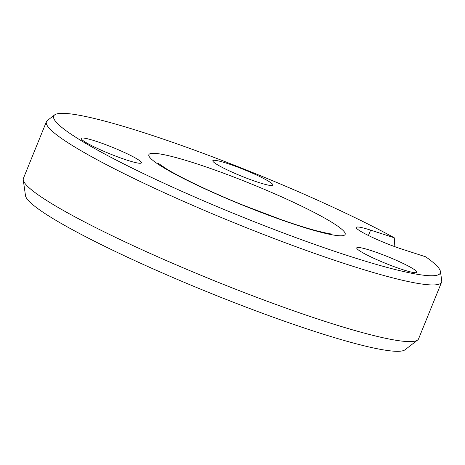 <?xml version="1.0" encoding="UTF-8"?>
<svg xmlns="http://www.w3.org/2000/svg" width="465" height="465" viewBox="0 0 465 465"><rect width="100%" height="100%" fill="white"/><g stroke="black" fill="none" stroke-linecap="round" stroke-linejoin="round"><path stroke-width="0.7" d="M242.091 168.83A32.451 3.505 -157.9 0 1 272.938 185.134A32.451 3.505 -157.9 0 1 243.654 177.014A32.451 3.505 -157.9 0 1 212.801 160.716A32.451 3.505 -157.9 0 1 242.091 168.83M110.565 146.551A32.451 3.505 -157.9 0 1 141.418 162.855A32.451 3.505 -157.9 0 1 112.129 154.735A32.451 3.505 -157.9 0 1 81.282 138.436A32.451 3.505 -157.9 0 1 110.565 146.551M386.014 255.988A32.451 3.505 -157.9 0 1 416.867 272.287A32.451 3.505 -157.9 0 1 387.577 264.167A32.451 3.505 -157.9 0 1 356.731 247.868A32.451 3.505 -157.9 0 1 386.014 255.988M402.051 249.159A32.451 3.505 -157.9 0 1 371.047 236.772A32.451 3.505 -157.9 0 1 356.26 227.431A32.451 3.505 -157.9 0 1 370.611 230.117L394.268 237.778A208.622 22.529 22.1 0 0 189.912 148.469A208.622 22.529 22.1 0 0 54.626 114.902A208.622 22.529 22.1 0 0 53.591 117.709A208.622 22.529 22.1 0 0 251.356 220.579A208.622 22.529 22.1 0 0 440.454 271.572A208.622 22.529 22.1 0 0 440.419 271.391A208.622 22.529 22.1 0 0 425.708 256.814L402.051 249.159M54.626 114.902L47.349 120.522A213.261 23.029 22.1 0 0 46.413 121.702A213.261 23.029 22.1 0 0 46.291 123.388A213.261 23.029 22.1 0 0 242.242 226.06A213.261 23.029 22.1 0 0 441.593 282.168A213.261 23.029 22.1 0 0 441.75 280.668L440.454 271.572M394.268 237.778L394.849 246.677M46.413 121.702L23.407 178.368A213.261 23.029 22.1 0 0 23.25 179.862A213.261 23.029 22.1 0 0 23.279 180.054A213.261 23.029 22.1 0 0 213.034 280.226A213.261 23.029 22.1 0 0 417.657 340.014A213.261 23.029 22.1 0 0 418.587 338.834L441.593 282.168M23.25 179.862L25.488 195.637A205.239 22.163 22.1 0 0 25.517 195.817A205.239 22.163 22.1 0 0 208.134 292.223A205.239 22.163 22.1 0 0 405.056 349.767L417.657 340.014M148.794 155.531A105.933 11.439 22.1 0 0 249.56 207.902A105.933 11.439 22.1 0 0 345.216 233.57A105.933 11.439 22.1 0 0 244.451 181.193A105.933 11.439 22.1 0 0 148.794 155.531M370.611 230.117L368.42 235.505M158.565 163.517L166.807 169.103C173.73 173.282 183.1 178.229 194.911 183.942C209.488 190.958 225.502 198.009 242.963 205.106L281.034 219.579C293.781 224.066 304.813 227.588 314.125 230.146C324.756 232.872 330.749 234.139 332.097 233.959"/></g></svg>
